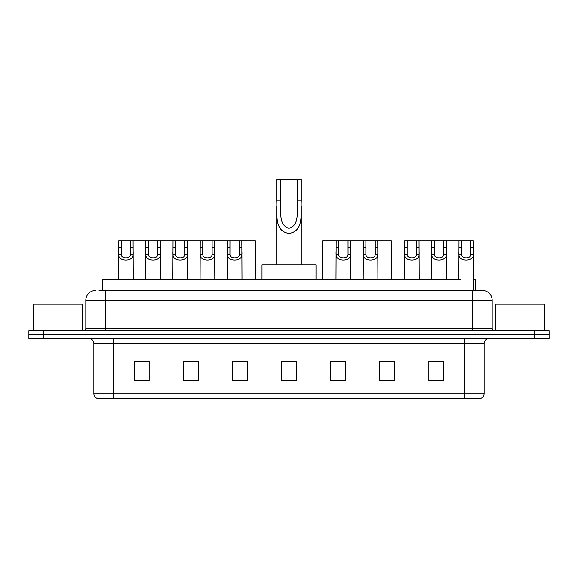 <?xml version="1.0" encoding="UTF-8"?>
<svg xmlns="http://www.w3.org/2000/svg" width="578" height="578" viewBox="0 0 578 578"><rect width="100%" height="100%" fill="white"/><g stroke="black" fill="none" stroke-linecap="round" stroke-linejoin="round"><path stroke-width="0.87" d="M99.084 290.474L105.456 290.474L99.084 290.474L102.277 290.474L102.277 279.673L460.998 279.673L460.998 290.474M473.57 279.673L475.723 279.673L475.723 290.474M95.645 290.474A9.812 9.812 0 0 0 85.826 300.285L85.826 328.261A2.457 2.457 0 0 1 83.377 330.717M492.174 300.285L105.456 300.285L105.456 290.474L482.355 290.474A9.812 9.812 0 0 1 492.174 300.285L492.174 328.261C492.319 329.749 493.135 330.565 494.624 330.717M43.625 330.717L28.9 330.717L28.9 334.64L43.625 334.64L28.9 334.64L28.9 338.564L43.625 338.564L43.625 334.64L534.375 334.64L43.625 334.64L43.625 330.717L534.375 330.717L534.375 334.64L549.1 334.64L534.375 334.64L534.375 338.564L43.625 338.564M534.375 338.564L549.1 338.564L549.1 330.717L534.375 330.717M482.211 290.474L478.916 290.474M484.126 393.726C483.988 396.082 482.811 397.65 480.593 398.437L464.495 398.437L464.495 393.726L484.126 393.726L484.126 343.476A4.906 4.906 0 0 1 489.031 338.564M464.495 398.437L97.407 398.437A4.906 4.906 0 0 1 93.874 393.726L93.874 343.476C93.585 340.493 91.953 338.86 88.969 338.564M443.586 380.823L443.586 361.192L428.862 361.192L428.862 380.823L443.586 380.823M394.514 380.823L394.514 361.192L379.789 361.192L379.789 380.823L394.514 380.823M345.434 380.823L345.434 361.192L330.717 361.192L330.717 380.823L345.434 380.823M149.138 380.823L149.138 361.192L134.414 361.192L134.414 380.823L149.138 380.823M198.211 380.823L198.211 361.192L183.486 361.192L183.486 380.823L198.211 380.823M247.283 380.823L247.283 361.192L232.566 361.192L232.566 380.823L247.283 380.823M296.362 380.823L296.362 361.192L281.638 361.192L281.638 380.823L296.362 380.823M455.565 398.437L113.505 398.437L113.505 393.726L464.495 393.726L464.495 343.476L93.874 343.476M380.476 361.286L387.838 361.286M428.862 361.286L442.705 361.286M435.342 361.286L429.107 361.286M244.537 361.286L238.302 361.286M183.486 361.286L197.524 361.286M190.162 361.286L183.927 361.286M135.787 361.286L143.149 361.286M339.698 361.286L333.463 361.286M296.362 361.286L281.638 361.286M247.283 361.286L232.566 361.286M345.434 361.286L330.717 361.286M82.64 330.717L82.64 304.216L33.56 304.216L33.56 330.717M280.655 179.563L301.268 179.563L301.268 200.949C300.574 213.39 304.266 231.243 288.978 233.411C273.697 231.157 277.447 213.383 276.732 200.949L276.732 179.563L280.655 179.563L280.655 204.944M276.732 200.949L280.655 200.949C281.558 210.688 277.78 224.828 288.892 228.317C300.22 225.189 296.463 210.775 297.345 200.949L297.345 179.563M301.268 200.949L297.345 200.949L297.345 205.009M276.732 206.006L276.732 264.955M301.268 206.014L301.268 264.955M315.993 279.673L315.993 264.955L262.007 264.955L262.007 279.673M544.44 330.717L544.44 304.216L495.36 304.216L495.36 330.717M121.192 240.903L121.17 254.58C121.344 258.937 130.404 258.937 130.577 254.58L130.556 240.903L118.663 240.903L118.512 279.673M130.556 240.903L133.084 240.903L133.236 279.673M133.236 252.81L133.099 254.58C133.684 261.885 118.057 261.885 118.649 254.58L118.512 252.81M148.38 240.903L148.358 254.58C148.532 258.937 157.592 258.937 157.765 254.58L157.743 240.903L145.851 240.903L145.699 279.673M157.743 240.903L160.272 240.903L160.424 279.673M160.424 252.81L160.287 254.58C160.872 261.885 145.244 261.885 145.837 254.58L145.699 252.81M175.567 240.903L175.546 254.58C175.719 258.937 184.779 258.937 184.953 254.58L184.931 240.903L173.039 240.903L172.887 279.673M184.931 240.903L187.46 240.903L187.612 279.673M187.612 252.81L187.474 254.58C188.06 261.885 172.432 261.885 173.024 254.58L172.887 252.81M202.755 240.903L202.734 254.58C202.907 258.937 211.967 258.937 212.14 254.58L212.119 240.903L200.226 240.903L200.075 279.673M212.119 240.903L214.648 240.903L214.799 279.673M214.799 252.81L214.662 254.58C215.247 261.885 199.62 261.885 200.212 254.58L200.075 252.81M229.943 240.903L229.921 254.58C230.095 258.937 239.155 258.937 239.328 254.58L239.306 240.903L227.414 240.903L227.262 279.673M239.306 240.903L241.835 240.903L241.987 279.673M241.987 252.81L241.85 254.58C242.435 261.885 226.807 261.885 227.4 254.58L227.262 252.81M338.694 240.903L338.672 254.58C338.845 258.937 347.905 258.937 348.079 254.58L348.057 240.903L336.165 240.903L336.013 279.673M348.057 240.903L350.586 240.903L350.738 279.673M350.738 252.81L350.6 254.58C351.193 261.885 335.565 261.885 336.15 254.58L336.013 252.81M365.881 240.903L365.86 254.58C366.033 258.937 375.093 258.937 375.267 254.58L375.245 240.903L363.352 240.903L363.201 279.673M375.245 240.903L377.774 240.903L377.925 279.673M377.925 252.81L377.788 254.58C378.38 261.885 362.753 261.885 363.338 254.58L363.201 252.81M407.158 240.903L407.136 254.58C407.302 258.937 416.37 258.937 416.536 254.58L416.514 240.903L404.622 240.903L404.477 279.673M416.514 240.903L419.05 240.903L419.195 279.673M419.195 252.81L419.064 254.58C419.65 261.885 404.022 261.885 404.607 254.58L404.477 252.81M434.345 240.903L434.324 254.58C434.49 258.937 443.557 258.937 443.723 254.58L443.702 240.903L431.809 240.903L431.665 279.673M443.702 240.903L446.238 240.903L446.382 279.673M446.382 252.81L446.252 254.58C446.837 261.885 431.21 261.885 431.795 254.58L431.665 252.81M461.533 240.903L461.511 254.58C461.678 258.937 470.745 258.937 470.911 254.58L470.897 240.903L458.997 240.903L458.853 279.673M470.897 240.903L473.425 240.903L473.57 290.474M473.57 252.81L473.44 254.58C474.025 261.885 458.397 261.885 458.983 254.58L458.853 252.81M133.084 240.903L145.851 240.903M160.272 240.903L173.039 240.903M187.46 240.903L200.226 240.903M214.648 240.903L227.414 240.903M241.835 240.903L255.433 240.903L255.577 279.673M336.165 240.903L322.567 240.903L322.423 279.673M350.586 240.903L363.352 240.903M377.774 240.903L391.371 240.903L391.516 279.673M419.05 240.903L431.809 240.903M446.238 240.903L458.997 240.903M117.002 290.474L117.002 279.673M105.456 330.717L105.456 300.285L85.826 300.285M85.826 328.261L492.174 328.261M472.544 290.474L472.544 330.717M464.495 338.564L464.495 343.476L484.126 343.476M93.874 393.726L113.505 393.726L113.505 338.564M296.362 380.136L281.638 380.136M247.283 380.136L232.566 380.136M198.211 380.136L183.486 380.136M149.138 380.136L134.414 380.136M345.434 380.136L330.717 380.136M394.514 380.136L379.789 380.136M443.586 380.136L428.862 380.136M133.099 254.58L130.577 254.58M121.17 254.58L118.649 254.58M121.192 247.637L118.663 247.637M133.084 247.637L130.556 247.637M160.287 254.58L157.765 254.58M148.358 254.58L145.837 254.58M148.38 247.637L145.851 247.637M160.272 247.637L157.743 247.637M187.474 254.58L184.953 254.58M175.546 254.58L173.024 254.58M175.567 247.637L173.039 247.637M187.46 247.637L184.931 247.637M214.662 254.58L212.14 254.58M202.734 254.58L200.212 254.58M202.755 247.637L200.226 247.637M214.648 247.637L212.119 247.637M241.85 254.58L239.328 254.58M229.921 254.58L227.4 254.58M229.943 247.637L227.414 247.637M241.835 247.637L239.306 247.637M350.6 254.58L348.079 254.58M338.672 254.58L336.15 254.58M338.694 247.637L336.165 247.637M350.586 247.637L348.057 247.637M377.788 254.58L375.267 254.58M365.86 254.58L363.338 254.58M365.881 247.637L363.352 247.637M377.774 247.637L375.245 247.637M419.064 254.58L416.536 254.58M407.136 254.58L404.607 254.58M407.158 247.637L404.622 247.637M419.05 247.637L416.514 247.637M446.252 254.58L443.723 254.58M434.324 254.58L431.795 254.58M434.345 247.637L431.809 247.637M446.238 247.637L443.702 247.637M473.44 254.58L470.911 254.58M461.511 254.58L458.983 254.58M461.533 247.637L458.997 247.637M473.425 247.637L470.897 247.637"/></g></svg>
